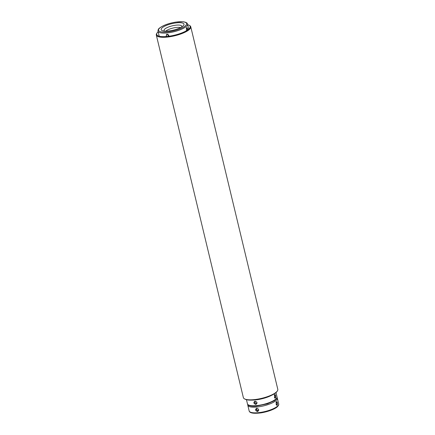 <?xml version="1.0" encoding="UTF-8"?>
<svg xmlns="http://www.w3.org/2000/svg" width="435" height="435" viewBox="0 0 435 435"><rect width="100%" height="100%" fill="white"/><g stroke="black" fill="none" stroke-linecap="round" stroke-linejoin="round"><path stroke-width="0.65" d="M256.726 408.247C259.091 409.134 259.358 410.232 257.52 411.553C255.247 410.586 254.981 409.482 256.726 408.247L256.237 408.655C255.677 410.488 256.345 411.249 258.238 410.944C258.961 409.585 258.515 408.737 256.884 408.394M276.317 401.755C277.612 400.651 277.96 406.752 276.274 404.865L276.073 402.081M276.187 404.757L276.606 404.936C277.329 403.859 277.242 402.853 276.35 401.913L276.149 402.005M258.559 410.482A1.517 1.283 48.8 0 1 256.726 408.416M255.818 404.468C253.545 403.501 253.279 402.402 255.024 401.168C257.395 402.054 257.656 403.153 255.818 404.468L256.536 403.859C257.134 401.994 256.471 401.233 254.54 401.576C253.882 402.87 254.323 403.729 255.867 404.148M274.49 397.672L274.904 397.856C275.627 396.78 275.545 395.768 274.648 394.833L274.376 395.002M274.615 394.67C275.91 393.572 276.258 399.673 274.572 397.786L274.447 394.926M256.862 403.403A1.517 1.283 48.8 0 1 255.024 401.336M276.296 392.12A17.71 5.002 166.5 0 1 260.059 398.699A17.71 5.002 166.5 0 1 244.459 398.841A17.71 5.002 166.5 0 1 243.355 397.59A17.71 5.002 166.5 0 0 244.459 398.841A17.71 5.002 166.5 0 0 260.059 398.699A17.71 5.002 166.5 0 0 276.296 392.12A17.71 5.002 166.5 0 0 277.378 390.935A17.71 5.002 166.5 0 1 276.296 392.12M277.802 389.32A17.71 5.002 166.5 0 1 277.378 390.935A17.71 5.002 166.5 0 0 277.802 389.32L190.764 26.791A17.71 5.002 166.5 0 1 189.258 29.585A17.71 5.002 166.5 0 1 170.46 36.649A17.71 5.002 166.5 0 1 156.317 35.056A17.71 5.002 166.5 0 1 156.736 33.441A17.71 5.002 166.5 0 0 156.317 35.056L243.355 397.59L156.317 35.056A17.71 5.002 166.5 0 0 170.46 36.649A17.71 5.002 166.5 0 0 189.258 29.585A17.71 5.002 166.5 0 0 190.764 26.791L277.802 389.32M189.655 25.54A17.71 5.002 166.5 0 1 190.764 26.791A17.71 5.002 166.5 0 0 189.655 25.54L189.084 25.219A17.204 4.856 166.5 0 1 188.698 29.156A17.204 4.856 166.5 0 1 168.013 36.361A17.204 4.856 166.5 0 1 157.106 32.897A17.204 4.856 166.5 0 1 158.133 31.771A17.204 4.856 166.5 0 0 157.106 32.897L156.736 33.441L157.106 32.897A17.204 4.856 166.5 0 0 168.013 36.361A17.204 4.856 166.5 0 0 188.698 29.156A17.204 4.856 166.5 0 0 189.084 25.219L189.655 25.54M187.654 24.686A17.204 4.856 166.5 0 1 189.084 25.219A17.204 4.856 166.5 0 0 187.654 24.686M275.959 392.631A17.204 4.856 166.5 0 1 260.19 399.02A17.204 4.856 166.5 0 1 245.035 399.156L244.459 398.841L245.035 399.156A17.204 4.856 166.5 0 0 260.19 399.02A17.204 4.856 166.5 0 0 275.959 392.631A17.204 4.856 166.5 0 0 277.013 391.478A17.204 4.856 166.5 0 1 275.959 392.631M165.746 31.141A8.602 2.431 166.5 0 1 172.858 28.09A8.602 2.431 166.5 0 1 180.585 27.579M168.791 36.263C168.867 35.061 168.296 34.403 167.073 34.294L166.426 34.561L166.464 36.518M166.04 36.551L166.915 34.147L168.981 36.235M162.163 27.796A11.74 3.317 -13.5 0 0 163.152 30.912A11.74 3.317 -13.5 0 0 182.792 26.198A11.74 3.317 -13.5 0 0 177.518 22.756A11.74 3.317 -13.5 0 0 162.163 27.796M186.436 30.738L186.501 27.655C187.213 27.448 187.594 28.215 187.648 29.961M187.262 30.222C187.349 28.9 187.11 28.101 186.533 27.813L186.262 27.981M181.547 27.052A9.108 2.572 -13.5 0 0 181.776 26.198A9.108 2.572 -13.5 0 0 174.5 25.382A9.108 2.572 -13.5 0 0 164.832 29.014A9.108 2.572 -13.5 0 0 164.06 30.455A9.108 2.572 -13.5 0 0 164.647 31.108M249.157 410.928A15.181 4.285 -13.5 0 0 264.92 411.548A15.181 4.285 -13.5 0 0 278.683 403.838C278.927 404.49 278.607 405.338 277.72 406.382C276.165 408.362 269.548 411.494 260.913 412.891C253.567 413.772 249.652 413.114 249.157 410.928L247.798 405.262A15.181 4.285 -13.5 0 0 263.561 405.882A15.181 4.285 -13.5 0 0 277.323 398.172L277.013 397.498M251.887 400.108A15.181 4.285 -13.5 0 0 254.741 399.988A15.181 4.285 -13.5 0 0 271.342 395.437M256.101 405.648A15.181 4.285 -13.5 0 0 276.981 396.758C277.41 397.824 276.448 399.183 274.088 400.842L267.4 403.843L256.471 406.138C249.059 406.681 247.537 404.854 247.461 403.843A15.181 4.285 -13.5 0 0 256.101 405.648M159.781 27.998A14.42 4.073 -13.5 0 0 173.946 30.771A14.42 4.073 -13.5 0 0 184.01 21.967A14.42 4.073 -13.5 0 0 159.781 27.998M159.199 36.219L157.987 31.162A15.181 4.285 -13.5 0 0 173.75 31.788A15.181 4.285 -13.5 0 0 187.507 24.072L188.725 29.129M247.798 405.262L247.765 404.517M277.323 398.172L278.683 403.838M246.46 399.694L247.461 403.843M275.986 392.609L276.981 396.758M277.013 391.478L277.378 390.935L277.013 391.478M157.987 31.162C158.025 29.716 158.509 28.71 159.449 28.134C163.054 25.355 168.486 23.349 175.756 22.109L183.075 21.75C185.93 22.152 187.409 22.93 187.507 24.072"/></g></svg>

